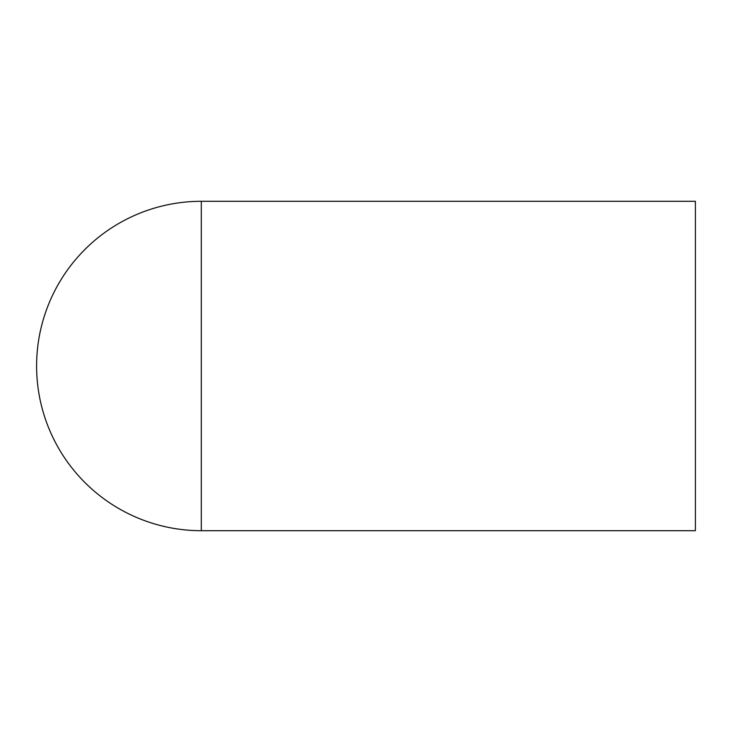 <?xml version="1.0" encoding="UTF-8"?>
<svg xmlns="http://www.w3.org/2000/svg" width="732" height="732" viewBox="0 0 732 732"><rect width="100%" height="100%" fill="white"/><g stroke="black" fill="none" stroke-linecap="round" stroke-linejoin="round"><path stroke-width="1.1" d="M695.4 201.3L201.3 201.3A164.7 164.7 0 0 0 36.6 366A164.7 164.7 0 0 0 201.3 530.7L695.4 530.7L695.4 201.3M201.3 201.3L201.3 530.7"/></g></svg>
